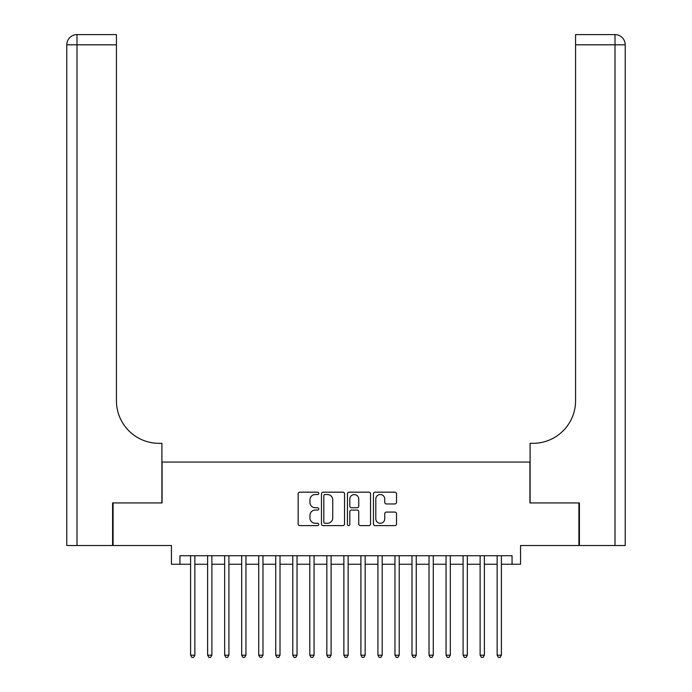<?xml version="1.0" encoding="UTF-8"?>
<svg xmlns="http://www.w3.org/2000/svg" width="692" height="692" viewBox="0 0 692 692"><rect width="100%" height="100%" fill="white"/><g stroke="black" fill="none" stroke-linecap="round" stroke-linejoin="round"><path stroke-width="1.04" d="M318.752 493.353A1.168 1.168 0 0 0 317.585 492.176L299.818 492.176A1.669 1.669 0 0 0 298.148 493.854L298.148 523.939A1.669 1.669 0 0 0 299.818 525.609L317.585 525.609A1.168 1.168 0 0 0 318.752 524.441A1.168 1.168 0 0 0 317.585 523.273L315.284 523.273A5.346 5.346 0 0 1 309.938 517.919L309.938 515.419A5.346 5.346 0 0 1 315.284 510.065L317.585 510.065A1.168 1.168 0 0 0 318.752 508.897A1.168 1.168 0 0 0 317.585 507.729L315.284 507.729A5.346 5.346 0 0 1 309.938 502.375L309.938 499.866A5.346 5.346 0 0 1 315.284 494.521L317.585 494.521A1.168 1.168 0 0 0 318.752 493.353M394.855 503.966A1.669 1.669 0 0 0 396.525 502.288L396.525 493.854A1.669 1.669 0 0 0 394.855 492.176L375.125 492.176A1.669 1.669 0 0 0 373.455 493.854L373.455 523.939A1.669 1.669 0 0 0 375.125 525.609L394.855 525.609A1.669 1.669 0 0 0 396.525 523.939L396.525 513.741A1.669 1.669 0 0 0 394.855 512.071L386.413 512.071A1.669 1.669 0 0 0 384.743 513.741L384.743 518.801A4.472 4.472 0 0 1 380.271 523.273A4.472 4.472 0 0 1 375.799 518.801L375.799 498.993A4.472 4.472 0 0 1 380.271 494.521A4.472 4.472 0 0 1 384.743 498.993L384.743 502.288A1.669 1.669 0 0 0 386.413 503.966L394.855 503.966M179.955 564.248L179.955 555.728L512.045 555.728L512.045 564.248L520.557 564.248L520.557 545.512L578.893 545.512L578.893 502.937L529.925 502.937L529.925 462.066L162.075 462.066L162.075 502.937L113.107 502.937L113.107 545.512L171.443 545.512L171.443 564.248L190.594 564.248M344.538 493.854A1.669 1.669 0 0 0 342.869 492.176L323.138 492.176A1.669 1.669 0 0 0 321.469 493.854L321.469 523.939A1.669 1.669 0 0 0 323.138 525.609L342.869 525.609A1.669 1.669 0 0 0 344.538 523.939L344.538 493.854M349.131 492.176L368.862 492.176A1.669 1.669 0 0 1 370.531 493.854L370.531 523.939A1.669 1.669 0 0 1 368.862 525.609L360.42 525.609A1.669 1.669 0 0 1 358.75 523.939L358.75 511.734A1.669 1.669 0 0 0 357.072 510.065L351.475 510.065A1.669 1.669 0 0 0 349.806 511.734L349.806 524.441A1.168 1.168 0 0 1 348.63 525.609A1.168 1.168 0 0 1 347.462 524.441L347.462 493.854A1.669 1.669 0 0 1 349.131 492.176M194.859 564.248L207.626 564.248M211.882 564.248L224.658 564.248M228.914 564.248L241.69 564.248M245.945 564.248L258.721 564.248M262.977 564.248L275.753 564.248M280.009 564.248L292.777 564.248M297.041 564.248L309.808 564.248M314.064 564.248L326.84 564.248M331.096 564.248L343.872 564.248M348.128 564.248L360.904 564.248M365.16 564.248L377.936 564.248M382.192 564.248L394.959 564.248M399.223 564.248L411.991 564.248M416.247 564.248L429.023 564.248M433.278 564.248L446.055 564.248M450.31 564.248L463.086 564.248M467.342 564.248L480.118 564.248M484.374 564.248L497.141 564.248M501.406 564.248L512.045 564.248M324.981 494.521A1.168 1.168 0 0 0 323.813 495.688L323.813 522.105A1.168 1.168 0 0 0 324.981 523.273L327.402 523.273A5.346 5.346 0 0 0 332.748 517.919L332.748 499.866A5.346 5.346 0 0 0 327.402 494.521L324.981 494.521M358.75 499.07A4.472 4.472 0 0 0 354.278 494.607A4.472 4.472 0 0 0 349.806 499.07L349.806 506.051A1.669 1.669 0 0 0 351.475 507.729L357.072 507.729A1.669 1.669 0 0 0 358.75 506.051L358.75 499.07M194.859 555.728L194.859 655.186L190.594 655.186L190.594 555.728M194.859 655.186L193.578 657.4L191.874 657.4L190.594 655.186M112.597 502.937L161.902 502.937L161.902 443.33L159.004 443.33A42.575 42.575 0 0 1 116.429 400.755L116.429 44.816L77.002 44.816L77.002 545.512L112.597 545.512L112.597 502.937M77.002 545.512L66.787 545.512L66.787 44.816A10.216 10.216 0 0 1 77.002 34.6L116.429 34.6L116.429 44.816M159.004 443.33A42.575 42.575 0 0 1 116.429 400.755M77.002 34.6A10.216 10.216 0 0 0 66.787 44.816L77.002 44.816L77.002 34.6M625.213 545.512L625.213 44.816L625.213 545.512L579.403 545.512L579.403 502.937L530.098 502.937L530.098 443.33L532.996 443.33A42.575 42.575 0 0 0 575.571 400.755L575.571 34.6L614.998 34.6A10.216 10.216 0 0 1 625.213 44.816L625.213 443.33M532.996 443.33A42.575 42.575 0 0 0 575.571 400.755M614.998 545.512L614.998 34.6A10.216 10.216 0 0 1 625.213 44.816L575.571 44.816M211.882 555.728L211.882 655.186L207.626 655.186L207.626 555.728M211.882 655.186L210.61 657.4L208.906 657.4L207.626 655.186M228.914 555.728L228.914 655.186L224.658 655.186L224.658 555.728M228.914 655.186L227.642 657.4L225.938 657.4L224.658 655.186M245.945 555.728L245.945 655.186L241.69 655.186L241.69 555.728M245.945 655.186L244.665 657.4L242.97 657.4L241.69 655.186M262.977 555.728L262.977 655.186L258.721 655.186L258.721 555.728M262.977 655.186L261.697 657.4L259.993 657.4L258.721 655.186M280.009 555.728L280.009 655.186L275.753 655.186L275.753 555.728M280.009 655.186L278.729 657.4L277.025 657.4L275.753 655.186M297.041 555.728L297.041 655.186L292.777 655.186L292.777 555.728M297.041 655.186L295.761 657.4L294.057 657.4L292.777 655.186M314.064 555.728L314.064 655.186L309.808 655.186L309.808 555.728M314.064 655.186L312.793 657.4L311.089 657.4L309.808 655.186M331.096 555.728L331.096 655.186L326.84 655.186L326.84 555.728M331.096 655.186L329.825 657.4L328.12 657.4L326.84 655.186M348.128 555.728L348.128 655.186L343.872 655.186L343.872 555.728M348.128 655.186L346.848 657.4L345.152 657.4L343.872 655.186M365.16 555.728L365.16 655.186L360.904 655.186L360.904 555.728M365.16 655.186L363.88 657.4L362.175 657.4L360.904 655.186M382.192 555.728L382.192 655.186L377.936 655.186L377.936 555.728M382.192 655.186L380.911 657.4L379.207 657.4L377.936 655.186M399.223 555.728L399.223 655.186L394.959 655.186L394.959 555.728M399.223 655.186L397.943 657.4L396.239 657.4L394.959 655.186M416.247 555.728L416.247 655.186L411.991 655.186L411.991 555.728M416.247 655.186L414.975 657.4L413.271 657.4L411.991 655.186M433.278 555.728L433.278 655.186L429.023 655.186L429.023 555.728M433.278 655.186L432.007 657.4L430.303 657.4L429.023 655.186M450.31 555.728L450.31 655.186L446.055 655.186L446.055 555.728M450.31 655.186L449.03 657.4L447.335 657.4L446.055 655.186M467.342 555.728L467.342 655.186L463.086 655.186L463.086 555.728M467.342 655.186L466.062 657.4L464.358 657.4L463.086 655.186M484.374 555.728L484.374 655.186L480.118 655.186L480.118 555.728M484.374 655.186L483.094 657.4L481.39 657.4L480.118 655.186M501.406 555.728L501.406 655.186L497.141 655.186L497.141 555.728M501.406 655.186L500.126 657.4L498.422 657.4L497.141 655.186"/></g></svg>
